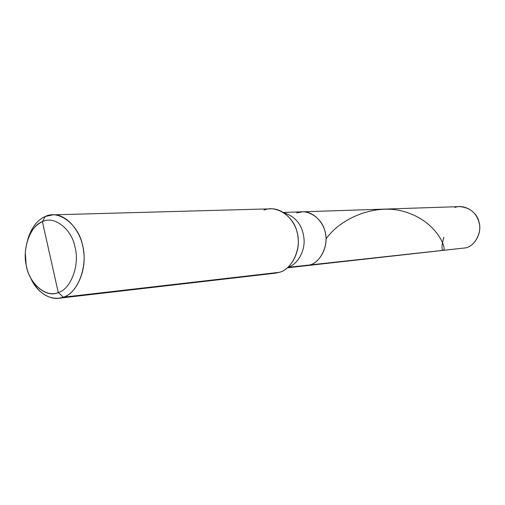 <?xml version="1.0" encoding="UTF-8"?>
<svg xmlns="http://www.w3.org/2000/svg" width="505" height="505" viewBox="0 0 505 505"><rect width="100%" height="100%" fill="white"/><g stroke="black" fill="none" stroke-linecap="round" stroke-linejoin="round"><path stroke-width="0.76" d="M296.732 212.908C307.059 208.243 322.329 218.072 325.005 231.486C329.102 244.414 320.883 262.398 309.925 264.942L287.932 267.353L309.925 264.942L306.264 265.725L309.925 264.942C319.697 262.543 328.029 247.633 325.681 234.875C324.519 223.096 313.498 211.052 302.407 211.822L459.796 206.614C470.647 207.675 477.212 213.609 479.498 224.409C481.429 234.276 474.277 245.884 465.926 247.841L309.925 264.942C319.697 262.543 328.029 247.633 325.681 234.875C324.519 223.096 313.498 211.052 302.407 211.822L296.732 212.908C307.059 208.243 322.329 218.072 325.005 231.486C329.102 244.414 320.883 262.398 309.925 264.942L465.926 247.841C475.287 245.765 482.351 231.776 478.942 221.783C476.745 211.412 463.811 203.824 454.936 207.473M459.582 248.536L287.421 267.801M58.264 292.528C46.264 298.038 29.498 283.848 26.481 266.286C21.904 249.325 30.193 225.634 42.401 221.651L58.264 292.528C70.751 289.359 79.967 264.967 75.043 247.242C71.742 228.866 54.06 215.37 42.401 221.651L45.28 216.512C58.561 209.31 78.818 224.599 82.612 245.575C88.249 265.819 77.65 293.632 63.371 297.18C76.059 293.815 86.847 270.939 83.578 251.004C81.873 232.641 67.241 213.817 52.829 214.846L45.28 216.512C37.54 219.732 31.739 227.212 27.882 238.953C31.739 227.212 37.54 219.732 45.28 216.512L42.401 221.651C54.06 215.37 71.742 228.866 75.043 247.242C79.967 264.967 70.751 289.359 58.264 292.528L42.401 221.651C32.522 226.253 26.822 236.618 25.294 252.746L26.146 264.658C28.331 282.686 45.898 298.619 58.264 292.528L63.371 297.18L58.264 292.528M288.008 267.284C297.18 264.759 305.342 251.263 303.985 238.587C302.533 225.306 295.905 216.733 284.119 212.876C295.905 216.733 302.533 225.306 303.985 238.587C305.342 251.263 297.18 264.759 288.008 267.284M52.829 214.846L270.718 208.83C283.696 207.997 296.555 222.415 297.912 236.498C300.645 251.78 290.855 269.506 279.442 272.302C292.275 269.335 301.933 247.829 297.091 232.338C293.916 216.26 275.964 204.544 263.913 210.149M271.097 273.262L63.371 297.18L279.442 272.302L275.326 273.192L58.795 298.253L63.371 297.18C52.684 301.87 37.111 293.544 30.672 277.946C37.73 292.142 47.104 298.909 58.795 298.253M443.813 237.35C441.787 244.54 441.465 248.877 442.847 250.366M443.668 250.278C446.414 247.601 436.585 222.219 406.954 212.472C377.734 202.177 340.913 217.434 326.015 238.972M302.407 211.822L283.463 212.453"/></g></svg>
